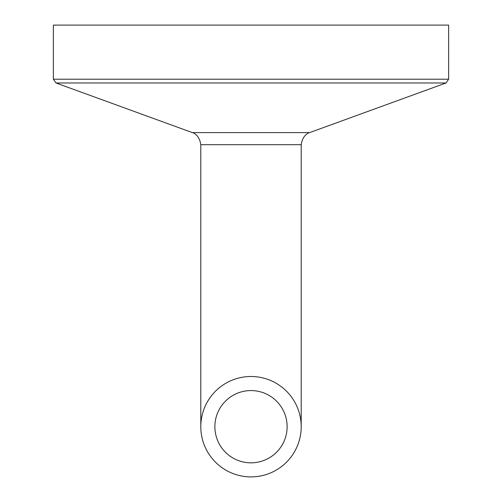 <?xml version="1.0" encoding="UTF-8"?>
<svg xmlns="http://www.w3.org/2000/svg" width="502" height="502" viewBox="0 0 502 502"><rect width="100%" height="100%" fill="white"/><g stroke="black" fill="none" stroke-linecap="round" stroke-linejoin="round"><path stroke-width="0.75" d="M448.637 79.209L53.363 79.209L53.363 25.1L448.637 25.1L448.637 79.209L445.996 82.981L56.004 82.981L192.341 132.603L309.659 132.603C310.794 132.189 302.844 133.438 301.2 144.683L200.8 144.683L200.8 426.7M251 376.5A50.2 50.2 0 0 0 207.527 451.8A50.2 50.2 0 0 0 294.473 451.8A50.2 50.2 0 0 0 251 376.5M251 390.575A36.125 36.125 0 0 0 219.713 444.766A36.125 36.125 0 0 0 282.287 444.766A36.125 36.125 0 0 0 251 390.575M301.2 426.7L301.2 144.683M192.341 132.603C191.206 132.189 199.156 133.438 200.8 144.683M309.659 132.603L445.996 82.981M53.363 79.209L56.004 82.981"/></g></svg>
